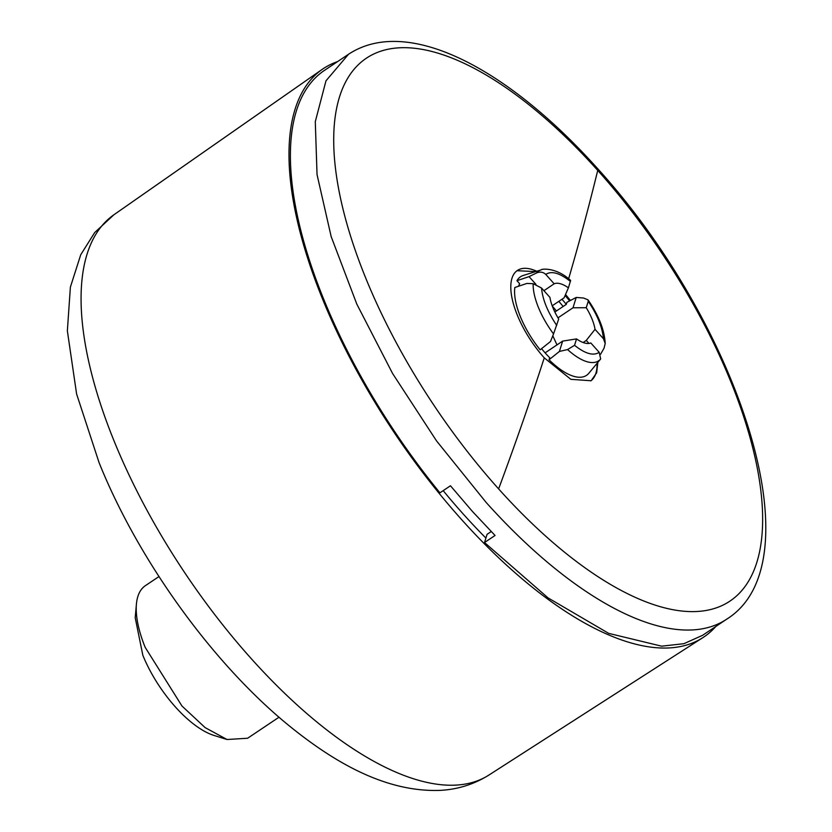 <?xml version="1.0" encoding="UTF-8"?>
<svg xmlns="http://www.w3.org/2000/svg" width="832" height="832" viewBox="0 0 832 832"><rect width="100%" height="100%" fill="white"/><g stroke="black" fill="none" stroke-linecap="round" stroke-linejoin="round"><path stroke-width="1.25" d="M337.542 61.62A342.004 143.447 56.2 0 0 322.254 69.347A342.004 143.447 56.2 0 0 322.348 298.522A342.004 143.447 56.2 0 0 702.863 637.645A342.004 143.447 56.2 0 0 715.832 626.454M443.175 490.651A330.834 138.767 56.2 0 0 485.909 538.086L484.526 542.526L495.05 535.475L472.482 511.503L450.466 485.774L439.93 492.825A339.903 142.574 56.2 0 1 324.376 70.439L348.514 54.278L325.978 80.818L315.286 121.68L317.044 174.585L331.157 236.558L356.824 304.138L392.61 373.537L436.519 440.877L486.096 502.382A339.903 142.574 56.2 0 0 726.804 619.112C818.449 561.714 737.672 322.442 597.49 168.48C507.759 68.39 407.545 15.257 348.514 54.278M726.804 619.112L702.666 635.274L683.894 643.687L661.669 646.183L608.681 633.37L547.997 597.854L484.526 542.526M227.042 739.513L214.053 735.457A79.882 33.509 -123.8 0 1 142.844 655.283L135.21 617.729L136.406 604.178A91.832 38.522 56.2 0 0 145.174 647.348L181.958 706.004L205.14 727.626L227.042 739.513L247.614 738.244L279.022 717.205M158.974 576.555L145.413 585.645A91.832 38.522 56.2 0 0 136.406 604.178M485.909 538.086L487.074 534.321L491.202 531.554M536.775 271.263A66.31 27.81 56.2 0 0 517.421 270.442A66.31 27.81 56.2 0 0 511.961 278.314A66.31 27.81 56.2 0 0 544.263 357.854L570.835 379.319L591.032 380.744M565.105 295.464A66.31 27.81 -123.8 0 1 569.608 300.903M597.043 363.355A66.31 27.81 -123.8 0 1 590.793 380.89M535.61 271.617L517.036 270.712M516.953 280.696L529.038 276.619L536.484 272.99A53.976 22.641 -123.8 0 1 541.102 269.911L523.328 275.434A59.322 24.887 -123.8 0 0 516.953 280.696L519.646 283.702L518.471 286.27M561.964 299.26A55.141 23.13 -123.8 0 1 566.28 304.366L566.925 302.307L576.222 297.44L583.606 298.033L587.995 299.832L588.245 301.309L586.248 307.715A34.902 14.633 -123.8 0 1 595.026 329.337L586.269 340.423L588.952 343.418M600.673 358.966A53.976 22.641 -123.8 0 1 567.57 349.554L574.548 345.311L576.545 338.905A34.902 14.633 -123.8 0 0 590.793 342.95L599.196 352.31L600.673 358.966L588.848 373.256A59.322 24.887 -123.8 0 1 549.047 359.746L549.692 357.698A55.141 23.13 -123.8 0 1 545.168 352.934L541.528 348.691M553.55 333.934L550.503 341.505L540.134 349.804A59.322 24.887 -123.8 0 1 514.831 287.508L526.916 283.421L533.146 283.691L541.538 288.028L549.931 297.398A34.902 14.633 -123.8 0 0 558.709 319.02L553.55 333.934A53.976 22.641 -123.8 0 1 533.146 283.691M558.802 301.371A55.141 23.13 -123.8 0 1 563.129 306.488L554.85 312.031M566.28 304.366L563.129 306.488M565.521 294.497L570.461 300.456M597.823 362.419L596.679 372.757L591.219 380.63M556.972 344.906L552.812 335.764M543.93 290.701L554.164 283.785A34.902 14.633 -123.8 0 1 568.412 287.83L564.086 297.835L552.198 305.802M529.038 276.619L535.922 284.305M586.269 340.423L583.138 342.524M568.412 287.83L570.627 280.436C555.63 266.594 540.488 268.986 541.102 269.911M536.484 272.99C540.02 271.492 543.119 271.97 545.771 274.425L554.164 283.785M595.026 329.337L603.429 338.697L605.207 343.512L604.011 348.275L600.569 354.266M576.545 338.905L562.63 341.11L545.095 352.862M567.57 349.554L559.416 351.447L562.63 341.11M559.416 351.447L549.047 359.746M586.248 307.715L573.009 307.778L576.222 297.44M573.009 307.778L557.991 317.834M489.039 774.977C473.938 784.42 457.465 789.568 439.598 790.4C387.629 792.064 338.146 764.858 292.729 728.645C215.29 667.014 138.902 561.766 99.112 462.727L76.606 394.014L67.361 330.845L70.387 287.092L80.746 254.717L94.692 232.565L113.859 214.802A337.116 141.398 56.2 0 0 113.953 440.69A337.116 141.398 56.2 0 0 114.722 442.572A337.116 141.398 56.2 0 0 489.039 774.977L702.863 637.645M339.487 97.001A326.674 137.02 56.2 0 0 498.618 488.894A326.674 137.02 56.2 0 0 756.86 562.297A326.674 137.02 56.2 0 0 597.73 170.404A326.674 137.02 56.2 0 0 339.487 97.001M498.618 488.894A6281.621 1828.237 -41.9 0 0 544.263 357.854M597.73 170.404A6281.621 1828.237 138.1 0 1 568.63 278.793M552.313 306.124A55.952 23.473 -123.8 0 1 556.4 310.991M570.409 281.424C559.697 272.938 551.481 270.608 545.771 274.425M541.538 288.028C542.537 299.343 547.602 311.813 556.712 325.426M603.429 338.697C602.42 327.392 597.366 314.922 588.245 301.309M574.548 345.311C585.26 353.798 593.476 356.127 599.196 352.31M113.859 214.802L322.254 69.347M605.207 343.512C604.469 329.971 598.738 315.411 587.995 299.822"/></g></svg>
